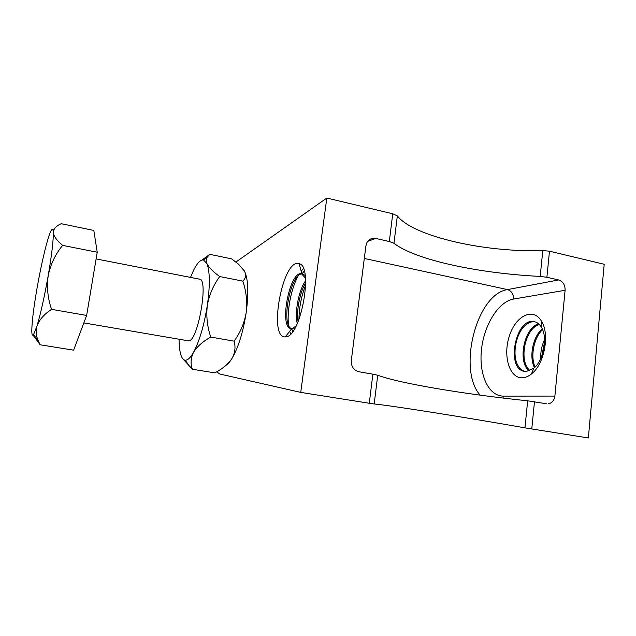 <?xml version="1.0" encoding="UTF-8"?>
<svg xmlns="http://www.w3.org/2000/svg" width="636" height="636" viewBox="0 0 636 636"><rect width="100%" height="100%" fill="white"/><g stroke="black" fill="none" stroke-linecap="round" stroke-linejoin="round"><path stroke-width="0.95" d="M540.759 358.617C540.465 351.97 541.737 345.626 544.575 339.576M541.689 356.43L544.591 341.945M480.156 395.147C457.284 369.834 476.412 294.039 507.472 289.595L558.623 279.943L546.888 277.28L540.187 276.414L542.794 250.552L549.48 251.204L604.2 264.266L588.348 437.958L524.946 427.853C467.524 417.717 392.754 405.8 374.183 403.963L369.278 403.256L372.879 374.151L377.72 375.24C400.163 383.556 464.773 394.288 527.665 400.807L546.626 403.796M534.455 367.632C528.834 356.955 532.889 336.651 542.222 328.868M535.083 367.028C530.122 356.446 533.89 337.613 542.572 329.663M529.2 370.915C517.219 362.123 524.128 327.516 538.62 323.851M529.756 370.709L527.276 367.616C520.502 357.186 524.756 334.449 534.932 326.681L539.058 324.249M526.362 371.464L524.652 371.376C505.628 369.405 515.303 317.674 533.962 321.593C536.911 322.094 539.36 323.947 541.323 327.158C548.049 337.382 543.677 360.763 533.62 368.363L526.362 371.464M524.915 371.408C522.347 370.74 520.192 369.047 518.451 366.32C511.376 355.937 515.82 332.199 526.266 324.551C529.12 322.341 531.982 321.411 534.852 321.784M554.87 396.085L565.11 290.278L513.514 299.055C498.338 301.663 484.06 325.06 481.484 349.585C478.717 374.119 488.241 396.101 503.386 396.125L554.87 396.085C554.21 400.481 552.04 403.057 548.359 403.82M522.259 377.792C525.352 377.673 528.437 376.377 531.513 373.896C544.408 364.261 550.061 334.035 541.395 321.037C533.048 306.973 515.724 315.901 509.428 335.808C502.734 355.445 509.237 378.333 522.259 377.792M540.187 276.414C478.097 273.377 414.934 259.798 393.97 243.278L389.312 241.529L375.733 238.444C371.933 237.792 369.007 239.152 366.956 242.547L365.907 245.87L351.303 360.525C351.096 366.511 353.64 370.263 358.935 371.766L372.879 374.151M297.266 323.581C294.444 312.411 298.801 290.024 305.614 280.707M298.085 321.721C296.257 310.789 299.874 292.202 305.678 282.742M296.09 326.014L292.234 328.534L291.121 328.574C278.791 327.953 289.412 271.159 301.385 273.679L305.431 278.004M291.741 328.653C280.563 326.006 290.358 273.615 301.973 273.917M302.633 273.933L305.137 275.444M294.85 328.271L293.49 328.764M216.645 371.837L219.825 374.016L300.741 392.396L326.817 198.042L235.916 262.032M225.931 365.382C227.831 364.182 229.811 361.948 231.862 358.672C238.333 347.654 243.127 332.246 246.219 312.451C248.779 292.87 248.215 279.117 244.542 271.19L244.097 270.395M285.969 336.834L285.341 336.905C267.772 338.408 282.845 257.819 299.039 263.646C313.707 265.458 301.051 336.595 285.969 336.834M210.755 337.088C207.209 326.642 206.08 316.012 207.36 305.208C209.3 294.548 213.434 285 219.746 276.549C213.219 271.914 208.95 267.589 206.931 263.574C205.985 261.253 206.016 259.218 207.018 257.461L209.713 254.328L231.615 258.852L238.524 264.194L244.542 271.19C246.323 275.086 245.75 278.401 242.833 281.128C246.291 291.407 247.42 301.846 246.219 312.451C244.391 322.969 240.36 332.533 234.127 341.158C235.789 347.248 235.034 353.091 231.862 358.672C228.046 364.197 222.369 368.928 214.833 372.863L192.406 369.262C190.347 363.72 190.728 358.06 193.559 352.265C197.017 346.62 202.749 341.564 210.755 337.088L234.127 341.158M209.713 254.328L202.01 260.029M182.675 358.625L192.406 369.262M219.746 276.549L242.833 281.128M179.082 339.234C179.098 345.642 179.654 350.73 180.751 354.506C181.824 358.108 183.327 360.008 185.259 360.215C187.7 360.366 190.466 357.718 193.559 352.265C199.529 340.983 204.132 325.298 207.36 305.208C210.103 285.357 209.96 271.477 206.931 263.574L203.409 259.933C200.443 259.655 197.184 263.089 193.614 270.221L190.498 277.399M53.305 232.482L52.947 229.858C52.001 227.783 50.141 231.544 47.35 241.139C43.82 253.716 40.394 269.362 37.063 288.076C33.827 306.743 32.07 320.655 31.808 329.83C31.744 334.639 32.341 336.229 33.581 334.6L36.968 326.061C40.68 313.651 44.433 296.813 48.217 275.547C51.786 254.599 53.48 240.241 53.305 232.482L54.203 229.063C55.626 226.941 57.963 225.152 61.199 223.705L93.818 230.431L97.228 252.246L86.639 315.456L73.633 350.174L40.171 344.791L38.271 340.848C36.069 335.999 35.64 331.07 36.968 326.061C39.217 319.844 44.091 314.271 51.572 309.342C47.724 298.244 46.611 286.979 48.217 275.547C50.57 264.29 55.38 254.233 62.63 245.377C56.922 240.702 53.814 236.401 53.305 232.482M33.048 335.156L40.171 344.791M51.572 309.342L86.639 315.456M62.63 245.377L97.228 252.246M188.073 340.777L188.232 340.801C197.422 343.901 209.276 278.298 199.394 279.14L96.116 258.916M558.623 279.943C563.019 281.478 565.181 284.92 565.11 290.278M542.794 250.552C485.618 252.715 413.042 236.481 397.341 215.89L393.97 243.278M326.817 198.042L392.746 213.783L397.341 215.89M300.741 392.396L369.278 403.256M290.684 333.948L289.714 331.237M288.521 325.004C286.82 310.813 291.129 288.649 298.038 276.103M301.21 271.103L303.404 268.599M298.928 319.622C299.095 307.689 301.345 296.145 305.678 285M364.301 258.439L507.472 289.595C511.59 290.986 513.61 294.134 513.514 299.055M502.981 398.049L503.386 396.125M549.48 251.204L546.888 277.28M375.733 238.444L367.727 241.354M389.312 241.529L392.746 213.783M377.72 375.24L374.183 403.963M524.946 427.853L527.665 400.807M534.478 401.721L531.768 428.998M534.717 321.744L533.962 321.593M203.409 259.933L207.026 257.461M185.259 360.215L190.164 367.242M33.581 334.6L38.271 340.848M52.947 229.858L54.203 229.063M83.849 322.913L188.232 340.801M301.997 273.814L299.039 263.646M291.749 328.597L285.341 336.905M291.749 328.693L292.663 331.61M302.052 273.814L304.247 271.087M541.323 327.158L541.395 321.037M533.62 368.363L531.513 373.896"/></g></svg>
